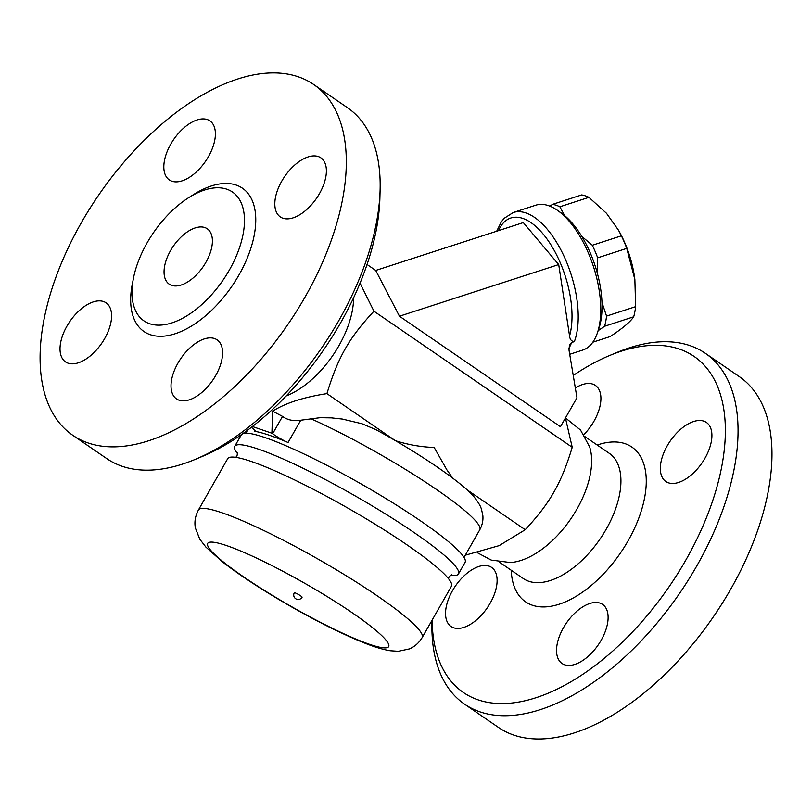<?xml version="1.0" encoding="UTF-8"?>
<svg xmlns="http://www.w3.org/2000/svg" width="812" height="812" viewBox="0 0 812 812"><rect width="100%" height="100%" fill="white"/><g stroke="black" fill="none" stroke-linecap="round" stroke-linejoin="round"><path stroke-width="1.22" d="M204.736 227.522A33.596 18.097 124.5 0 1 207.243 228.761A33.596 18.097 124.5 0 1 203.152 266.701A33.596 18.097 124.5 0 1 169.221 284.159A33.596 18.097 124.5 0 1 171.89 248.37A33.596 18.097 124.5 0 1 204.736 227.522M149.824 323.785A78.165 42.102 -55.5 0 0 228.842 270.934A78.165 42.102 -55.5 0 0 227.573 189.47A78.165 42.102 -55.5 0 0 226.629 189.125A78.165 42.102 -55.5 0 0 153.021 233.359A78.165 42.102 -55.5 0 0 139.847 317.238A78.165 42.102 -55.5 0 0 149.824 323.785M88.67 443.149A212.764 114.604 -55.5 0 0 296.563 311.219A212.764 114.604 -55.5 0 0 313.747 84.549A212.764 114.604 -55.5 0 0 98.81 194.88A212.764 114.604 -55.5 0 0 72.796 435.293A212.764 114.604 -55.5 0 0 88.67 443.149M214.409 338.502A35.829 19.305 124.5 0 1 217.078 339.822A35.829 19.305 124.5 0 1 212.714 380.29A35.829 19.305 124.5 0 1 176.529 398.915A35.829 19.305 124.5 0 1 179.381 360.741A35.829 19.305 124.5 0 1 214.409 338.502M281.774 181.117A35.829 19.305 124.5 0 1 320.882 157.843A35.829 19.305 124.5 0 1 316.518 198.311A35.829 19.305 124.5 0 1 280.323 216.936A35.829 19.305 124.5 0 1 281.774 181.117M172.002 181.249A35.829 19.305 124.5 0 1 169.332 179.929A35.829 19.305 124.5 0 1 173.697 139.461A35.829 19.305 124.5 0 1 209.882 120.836A35.829 19.305 124.5 0 1 207.03 159.01A35.829 19.305 124.5 0 1 172.002 181.249M104.636 338.634A35.829 19.305 124.5 0 1 65.528 361.898A35.829 19.305 124.5 0 1 69.893 321.43A35.829 19.305 124.5 0 1 106.088 302.815A35.829 19.305 124.5 0 1 104.636 338.634M347.658 107.834A212.764 114.604 124.5 0 1 380.107 189.724A212.764 114.604 124.5 0 1 194.951 459.501A212.764 114.604 124.5 0 1 122.582 466.423A212.764 114.604 124.5 0 1 106.717 458.567L72.806 435.293M194.951 459.501L202.533 456.344A203.802 109.782 -55.5 0 0 379.894 197.935L380.107 189.724M353.606 297.74A75.942 40.904 124.5 0 1 286.21 395.931M360.031 283.144L373.936 311.199C349.028 337.965 337.965 357.351 326.921 393.627C303.434 397.241 285.337 403.097 272.629 411.187L271.908 433.232L252.42 426.523M568.867 348.652L571.729 342.461L569.435 345.059L568.999 350.063L576.967 397.778L560.453 426.716L399.453 316.213L375.723 270.447L367.034 264.489M571.729 342.461L574.358 341.619A76.145 35.941 -108 0 0 563.487 255.11A76.145 35.941 -108 0 0 513.235 212.511L535.768 205.203A76.145 35.941 72 0 1 555.164 208.836A76.145 35.941 72 0 1 557.722 210.521A76.145 35.941 72 0 1 597.399 332.879A76.145 35.941 72 0 1 596.891 334.3A76.145 35.941 72 0 1 582.752 350.063L569.709 354.296M597.399 332.879L598.911 328.413A71.669 33.82 -108 0 0 561.569 213.251L557.722 210.521M601.986 302.541L606.544 316.091A73.902 34.886 72 0 1 604.625 326.231L598.16 330.646M581.798 236.414L592.324 245.254A73.902 34.886 72 0 1 597.683 257.82L597.52 273.877M549.886 206.157L552.596 204.35A73.902 34.886 72 0 1 559.874 206.776L564.584 215.576M559.874 206.776L588.944 197.346A73.902 34.886 -108 0 0 581.666 194.921L552.596 204.35M592.821 342.197L610.106 336.594C622.337 328.586 630.203 321.988 633.695 316.802A73.902 34.886 -108 0 0 635.613 306.662L634.872 279.602L626.762 248.391A73.902 34.886 -108 0 0 621.393 235.825L618.642 230.425L606.513 213.333L588.944 197.346M618.642 230.425L619.546 232.07A66.066 31.181 72 0 1 634.811 279.145A66.066 31.181 72 0 1 634.842 279.369M604.625 326.231L633.695 316.802M606.544 316.091L635.613 306.662M597.683 257.82L626.762 248.391M592.324 245.254L621.393 235.825M574.358 341.619C571.516 341.416 569.912 339.517 569.557 335.945L558.707 264.57L523.304 222.589L375.723 270.447M399.453 316.213L558.707 264.57M465.276 555.205L499.126 545.644L525.212 529.718C550.11 502.953 561.173 483.566 572.227 447.3L373.936 311.199M572.227 447.3L565.436 417.987M477.294 552.688L491.219 560.077L510.352 562.533A75.942 40.904 -55.5 0 0 570.734 518.98A75.942 40.904 -55.5 0 0 589.664 446.976L580.529 430.055L565.467 417.936M573.242 375.469A203.802 109.782 124.5 0 1 609.538 355.544A203.802 109.782 124.5 0 1 708.632 512.037A203.802 109.782 124.5 0 1 478.583 700.025A203.802 109.782 124.5 0 1 432.126 620.104M452.497 590.669A35.829 19.305 124.5 0 1 491.605 567.405A35.829 19.305 124.5 0 1 487.241 607.873A35.829 19.305 124.5 0 1 451.056 626.499A35.829 19.305 124.5 0 1 452.497 590.669M575.332 388.004A35.829 19.305 124.5 0 1 592.73 384.106A35.829 19.305 124.5 0 1 595.399 385.426A35.829 19.305 124.5 0 1 583.858 434.623M704.948 458.262A35.829 19.305 124.5 0 1 665.84 481.526A35.829 19.305 124.5 0 1 670.204 441.058A35.829 19.305 124.5 0 1 706.399 422.433A35.829 19.305 124.5 0 1 704.948 458.262M564.716 664.825A35.829 19.305 124.5 0 1 562.046 663.505A35.829 19.305 124.5 0 1 566.421 623.017A35.829 19.305 124.5 0 1 602.626 604.432A35.829 19.305 124.5 0 1 599.733 642.607A35.829 19.305 124.5 0 1 564.716 664.825M432.004 620.317L431.964 622.165A212.764 114.604 -55.5 0 0 464.545 704.156A212.764 114.604 -55.5 0 0 480.41 712.012A212.764 114.604 -55.5 0 0 688.383 579.951A212.764 114.604 -55.5 0 0 705.344 353.311A212.764 114.604 -55.5 0 0 617.11 352.388L609.538 355.544M464.545 704.156L498.466 727.43A212.764 114.604 -55.5 0 0 514.321 735.286A212.764 114.604 -55.5 0 0 722.304 603.225A212.764 114.604 -55.5 0 0 739.255 376.595L705.344 353.311M336.259 470.26A125.413 16.149 29.7 0 1 386.197 498.741M272.629 411.187L282.535 416.394C287.357 420.017 293.436 421.296 300.765 420.22L320.06 417.693L331.397 417.865L342.349 419.063L361.959 423.742L375.601 429.497C421.682 454.497 465.885 485.231 475.304 498.497C480.318 505.145 480.694 507.195 481.425 509.012L482.835 515.417C483.333 520.319 482.308 525.11 479.76 529.82A125.413 16.149 29.7 0 0 436.714 489.646A125.413 16.149 29.7 0 0 310.488 418.556M271.908 433.232A22.401 2.883 -150.3 0 1 272.639 433.75A13.439 1.736 29.7 0 0 288.057 442.51A125.413 16.149 -150.3 0 0 254.329 431.263L254.866 430.33M243.001 433.527A128.773 16.585 29.7 0 1 263.758 437.15A128.773 16.585 29.7 0 1 392.775 502.79A128.773 16.585 29.7 0 1 465.073 562.351L458.475 573.922A128.773 16.585 29.7 0 1 450.457 575.251M237.693 453.888A128.773 16.585 29.7 0 1 234.749 446.316L241.357 434.745A128.773 16.585 29.7 0 1 241.428 434.633M234.749 446.316A128.773 16.585 29.7 0 1 257.16 448.721A128.773 16.585 29.7 0 1 386.167 514.372A128.773 16.585 29.7 0 1 458.475 573.922M198.443 509.977L227.715 458.658A128.773 16.585 29.7 0 1 250.116 461.074A128.773 16.585 29.7 0 1 379.133 526.714A128.773 16.585 29.7 0 1 451.431 586.274L422.159 637.582C418.911 642.952 414.638 646.738 409.319 648.94L398.327 651.295L390.125 650.747C382.756 649.488 374.403 646.981 365.065 643.246C344.055 634.903 319.634 622.834 291.792 607.031C263.616 590.913 240.484 575.84 222.417 561.833L205.903 547.095L199.782 539.198L195.387 528.023C194.241 522.004 195.266 515.985 198.443 509.977A128.773 16.585 29.7 0 1 220.844 512.382A128.773 16.585 29.7 0 1 349.86 578.032A128.773 16.585 29.7 0 1 422.159 637.582M294.309 592.78A4.476 0.579 29.7 0 1 298.481 594.506A4.476 0.579 29.7 0 1 302.084 597.226A4.476 4.476 0 0 1 296.776 599.256A4.476 4.476 0 0 1 294.309 592.78M251.344 427.366A13.439 1.736 29.7 0 1 255.171 431.121A13.439 1.736 29.7 0 1 254.329 431.263M395.221 440.581L326.921 393.627M395.576 440.743C408.263 444.783 421.123 447.016 434.166 447.473L446.894 469.884L452.771 478.146M525.212 529.718L466.646 489.524M133.026 280.698A86.935 46.832 -55.5 0 0 166.896 335.772A86.935 46.832 -55.5 0 0 245.072 263.068A86.935 46.832 -55.5 0 0 235.927 184.984A86.935 46.832 -55.5 0 0 191.003 196.23M498.436 230.649A71.669 33.82 72 0 1 548.912 241.743A71.669 33.82 72 0 1 569.557 335.945M585.178 436.785L609.254 453.309A75.942 40.904 124.5 0 1 603.204 534.205A75.942 40.904 124.5 0 1 528.957 581.341A75.942 40.904 124.5 0 1 523.304 578.54L499.228 562.016M511.245 570.268A93.867 50.557 -55.5 0 0 532.601 605.316A93.867 50.557 -55.5 0 0 637.501 521.436A93.867 50.557 -55.5 0 0 597.206 445.037M288.057 442.51L300.765 420.22M225.858 545.349A104.139 13.408 29.7 0 1 381.752 635.634A104.139 13.408 29.7 0 1 286.981 604.026A104.139 13.408 29.7 0 1 225.858 545.349M272.639 433.75L282.535 416.394M226.863 189.216L227.553 189.46M313.605 84.458L347.516 107.732M496.68 231.227L501.349 221.767L504.161 218.316L513.235 212.511M464.017 557.418L479.76 529.82M246.137 433.141L247.985 429.903M235.724 457.339L236.982 455.958L237.611 452.7M451.513 574.713L449.056 576.885L448.498 578.692"/></g></svg>
